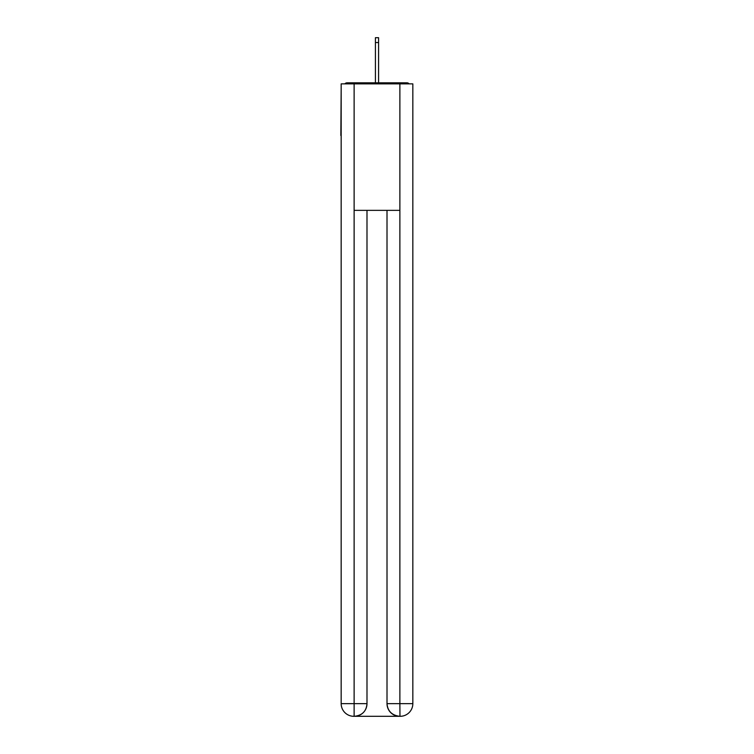 <?xml version="1.0" encoding="UTF-8"?>
<svg xmlns="http://www.w3.org/2000/svg" width="754" height="754" viewBox="0 0 754 754"><rect width="100%" height="100%" fill="white"/><g stroke="black" fill="none" stroke-linecap="round" stroke-linejoin="round"><path stroke-width="1.13" d="M412.834 89.349L412.834 179.782M341.166 135.513L341.166 179.782M340.846 135.513L341.166 89.349M409.186 83.864A3.167 3.167 0 0 0 406.83 82.817L347.17 82.817A3.167 3.167 0 0 0 344.814 83.864M406.83 82.817L393.447 82.817M360.553 82.817L347.17 82.817M353.814 716.3A12.648 12.648 0 0 1 341.166 703.652L366.991 703.652L366.991 210.357L366.991 703.652A12.648 12.648 0 0 1 354.342 716.3L353.814 716.3A12.648 12.648 0 0 1 341.166 703.652L341.166 83.864L354.126 83.864L354.126 210.357L399.874 210.357L399.874 83.864L354.126 83.864M399.874 83.864L412.834 83.864L412.834 703.652A12.648 12.648 0 0 1 400.186 716.3L399.658 716.3A12.648 12.648 0 0 1 387.009 703.652L387.009 210.357L387.009 703.652C387.66 711.107 391.873 715.32 399.658 716.3L354.342 716.3C362.156 715.48 366.378 711.267 366.991 703.652M387.009 703.652L399.874 703.652L399.969 716.3M354.126 210.357L354.126 716.3M378.583 42.544L375.417 42.544L375.417 37.7L378.583 37.7L378.583 82.817M375.417 42.544L375.417 82.817M399.874 210.357L399.874 703.652L412.834 703.652"/></g></svg>
